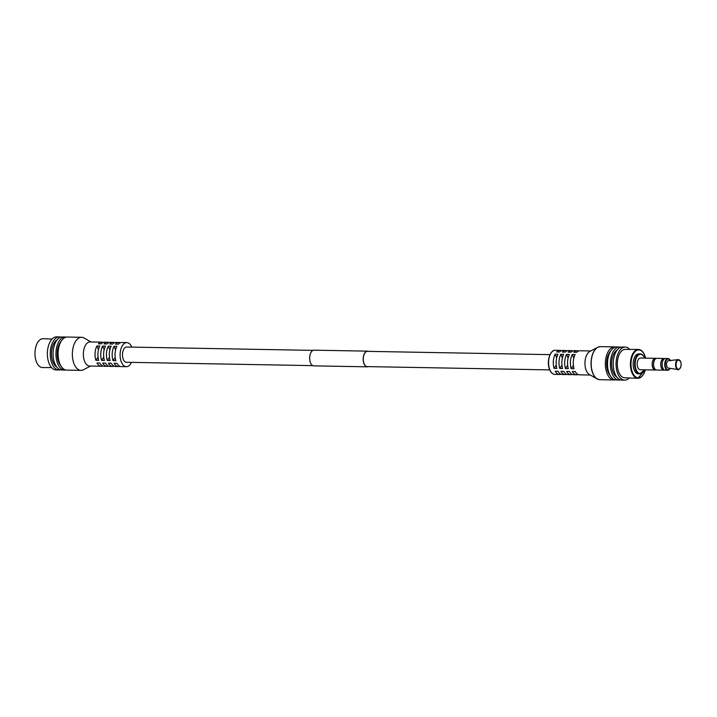 <?xml version="1.0" encoding="UTF-8"?>
<svg xmlns="http://www.w3.org/2000/svg" width="717" height="717" viewBox="0 0 717 717"><rect width="100%" height="100%" fill="white"/><g stroke="black" fill="none" stroke-linecap="round" stroke-linejoin="round"><path stroke-width="1.08" d="M367.982 351.357A7.672 4.141 91 0 0 367.552 351.312A7.672 4.141 91 0 0 364.899 352.988A7.672 4.141 91 0 0 363.465 361.485A7.672 4.141 91 0 0 367.274 366.656A7.672 4.141 91 0 0 367.704 366.62M368.251 366.629A7.842 4.239 -89 0 1 367.265 366.826L313.75 365.858A7.842 4.239 -89 0 1 309.861 360.57A7.842 4.239 -89 0 1 311.33 351.886A7.842 4.239 -89 0 1 314.037 350.174L367.552 351.142A7.842 4.239 -89 0 1 368.529 351.366M367.265 366.826A7.842 4.239 -89 0 1 363.376 361.538A7.842 4.239 -89 0 1 364.845 352.854A7.842 4.239 -89 0 1 367.552 351.142M52.063 339.033L43.074 338.729A14.412 7.779 91 0 0 35.85 346.768A14.412 7.779 91 0 0 36.549 362.13A14.412 7.779 91 0 0 42.554 367.552L51.543 367.57M60.882 337.142A16.536 8.927 91 0 0 59.457 336.9L56.607 336.856A16.536 8.927 91 0 0 48.371 346.141A16.536 8.927 91 0 0 49.195 363.698A16.536 8.927 91 0 0 56.016 369.918L58.866 369.963A16.536 8.927 91 0 0 60.3 369.775M59.457 336.9A16.536 8.927 91 0 0 51.23 346.194A16.536 8.927 91 0 0 52.054 363.752A16.536 8.927 91 0 0 58.866 369.963M57.172 339.813A14.206 7.672 91 0 0 53.058 362.291A14.206 7.672 91 0 0 56.688 366.979M66.233 337.142A16.536 8.927 91 0 0 65.166 337.008L62.316 336.954A16.536 8.927 91 0 0 54.08 346.248A16.536 8.927 91 0 0 54.904 363.797A16.536 8.927 91 0 0 61.716 370.017L64.575 370.071A16.536 8.927 91 0 0 65.65 369.972M65.166 337.008A16.536 8.927 91 0 0 56.939 346.293A16.536 8.927 91 0 0 57.763 363.851A16.536 8.927 91 0 0 64.575 370.071M61.286 341.149A14.206 7.672 91 0 0 58.767 362.399A14.206 7.672 91 0 0 60.837 365.795M91.005 341.964L84.095 338.021A16.536 8.927 91 0 0 81.577 337.304L67.308 337.044A16.536 8.927 91 0 0 59.081 346.338A16.536 8.927 91 0 0 59.905 363.886A16.536 8.927 91 0 0 66.717 370.106L80.985 370.366A16.536 8.927 91 0 0 83.531 369.73L90.566 366.046M81.577 337.304A16.536 8.927 91 0 0 73.349 346.589A16.536 8.927 91 0 0 74.174 364.146A16.536 8.927 91 0 0 80.985 370.366M131.758 347.109A12.037 6.498 91 0 0 126.81 342.609L121.747 342.52A12.037 6.498 91 0 0 118.359 344.187L115.509 344.133A12.037 6.498 -89 0 1 118.888 342.466L116.037 342.412A12.037 6.498 91 0 0 112.65 344.079L109.8 344.026A12.037 6.498 -89 0 1 113.178 342.368L110.328 342.314A12.037 6.498 91 0 0 106.941 343.981L104.09 343.927A12.037 6.498 -89 0 1 107.469 342.26L104.619 342.215A12.037 6.498 91 0 0 101.231 343.873L98.381 343.828A12.037 6.498 -89 0 1 101.76 342.161L90.064 341.946A12.037 6.498 91 0 0 84.068 348.713A12.037 6.498 91 0 0 84.669 361.493A12.037 6.498 91 0 0 89.625 366.028L101.33 366.235A12.037 6.498 -89 0 1 96.974 362.954L99.833 363.008A12.037 6.498 91 0 0 104.189 366.288L107.039 366.342A12.037 6.498 -89 0 1 102.683 363.062L105.542 363.116A12.037 6.498 91 0 0 109.889 366.387L112.748 366.441A12.037 6.498 -89 0 1 108.392 363.161L111.243 363.214A12.037 6.498 91 0 0 115.598 366.495L118.457 366.548A12.037 6.498 -89 0 1 114.102 363.268L116.952 363.313A12.037 6.498 91 0 0 121.307 366.593L126.38 366.683A12.037 6.498 91 0 0 131.48 362.372M119.891 366.279A12.037 6.498 -89 0 1 118.457 366.548M114.182 366.172A12.037 6.498 -89 0 1 112.748 366.441M108.473 366.073A12.037 6.498 -89 0 1 107.039 366.342M102.764 365.966A12.037 6.498 -89 0 1 101.33 366.235M126.81 342.609A12.037 6.498 91 0 0 120.815 349.376A12.037 6.498 91 0 0 121.415 362.157A12.037 6.498 91 0 0 126.38 366.683M101.76 342.161A12.037 6.498 -89 0 1 103.185 342.475M107.469 342.26A12.037 6.498 -89 0 1 108.894 342.583M113.178 342.368A12.037 6.498 -89 0 1 114.603 342.681M118.888 342.466A12.037 6.498 -89 0 1 120.313 342.789M96.92 345.944L99.78 345.988A12.037 6.498 91 0 0 98.722 360.355L95.863 360.31A12.037 6.498 -89 0 1 96.92 345.944L98.462 349.618M102.63 346.042L105.48 346.096A12.037 6.498 91 0 0 104.431 360.463L101.572 360.409A12.037 6.498 -89 0 1 102.63 346.042L104.171 349.717M108.339 346.15L111.189 346.194A12.037 6.498 91 0 0 110.14 360.561L107.281 360.517A12.037 6.498 -89 0 1 108.339 346.15L109.871 349.824M114.048 346.248L116.898 346.302A12.037 6.498 91 0 0 115.849 360.669L112.99 360.615A12.037 6.498 -89 0 1 114.048 346.248L115.58 349.923M112.99 360.615L115.177 357.442M107.281 360.517L109.468 357.344M101.572 360.409L103.759 357.236M95.863 360.31L98.05 357.138M655.93 369.873A5.853 3.155 -89 0 1 655.221 370.008A5.853 3.155 -89 0 1 652.811 367.812A5.853 3.155 -89 0 1 652.515 361.601A5.853 3.155 -89 0 1 655.428 358.312A5.853 3.155 -89 0 1 656.136 358.473M655.221 370.008L640.236 369.739A5.853 3.155 -89 0 1 637.825 367.543A5.853 3.155 -89 0 1 637.53 361.332A5.853 3.155 -89 0 1 640.442 358.043L655.428 358.312M655.894 369.855L655.221 369.838A5.682 3.065 -89 0 1 652.882 367.704A5.682 3.065 -89 0 1 652.595 361.673A5.682 3.065 -89 0 1 655.428 358.482L656.1 358.491M664.498 370.026A5.853 3.155 -89 0 1 663.781 370.169A5.853 3.155 -89 0 1 661.37 367.964A5.853 3.155 -89 0 1 661.074 361.753A5.853 3.155 -89 0 1 663.987 358.464A5.853 3.155 -89 0 1 664.704 358.634M663.781 370.169L656.647 370.035A5.853 3.155 -89 0 1 654.236 367.839A5.853 3.155 -89 0 1 653.94 361.628A5.853 3.155 -89 0 1 656.853 358.339L663.987 358.464M664.453 370.008L663.781 369.999A5.682 3.065 -89 0 1 661.441 367.857A5.682 3.065 -89 0 1 661.164 361.825A5.682 3.065 -89 0 1 663.987 358.634L664.659 358.652M669.579 369.246A5.853 3.155 -89 0 1 667.769 370.241L665.206 370.187A5.853 3.155 -89 0 1 662.795 367.991A5.853 3.155 -89 0 1 662.508 361.78A5.853 3.155 -89 0 1 665.421 358.491L667.975 358.536A5.853 3.155 -89 0 1 669.75 359.602M679.411 368.986A4.965 2.68 -89 0 1 677.95 369.524L668.325 368.081A3.693 1.99 -89 0 1 666.944 366.701A3.693 1.99 -89 0 1 666.729 362.901A3.693 1.99 -89 0 1 668.45 360.714L678.13 359.62A4.965 2.68 -89 0 1 679.564 360.212M644.637 358.115L644.493 357.747C643.364 355.229 641.921 353.947 640.164 353.884L638.73 353.857A10.002 5.404 91 0 0 633.756 359.477A10.002 5.404 91 0 0 634.249 370.097A10.002 5.404 91 0 0 638.372 373.862L639.806 373.889A10.002 5.404 -89 0 1 635.683 370.124A10.002 5.404 -89 0 1 635.181 359.504A10.002 5.404 -89 0 1 640.164 353.884A10.002 5.404 -89 0 1 643.687 356.448M643.032 374.928A14.412 7.779 -89 0 1 637.87 378.262L624.677 377.814A14.206 7.672 -89 0 1 618.888 372.473A14.206 7.672 -89 0 1 618.171 357.451A14.206 7.672 -89 0 1 625.188 349.412L638.39 349.448A14.412 7.779 -89 0 1 643.427 352.961M629.248 377.967A16.536 8.927 -89 0 1 624.704 380.144A16.536 8.927 -89 0 1 617.884 373.924A16.536 8.927 -89 0 1 617.059 356.376A16.536 8.927 -89 0 1 625.296 347.082A16.536 8.927 -89 0 1 629.759 349.43M624.704 380.144L621.845 380.1A16.536 8.927 -89 0 1 615.034 373.88A16.536 8.927 -89 0 1 614.209 356.322A16.536 8.927 -89 0 1 622.437 347.037L625.296 347.082M616.808 377.061A14.206 7.672 -89 0 1 613.178 372.374A14.206 7.672 -89 0 1 617.301 349.887M620.42 379.858A16.536 8.927 -89 0 1 618.995 380.046A16.536 8.927 -89 0 1 612.175 373.826A16.536 8.927 -89 0 1 611.359 356.268A16.536 8.927 -89 0 1 619.587 346.983A16.536 8.927 -89 0 1 621.012 347.225M618.995 380.046L616.136 379.992A16.536 8.927 -89 0 1 609.325 373.772A16.536 8.927 -89 0 1 608.5 356.224A16.536 8.927 -89 0 1 616.737 346.929L619.587 346.983M610.266 375.681A14.206 7.672 -89 0 1 608.186 372.284A14.206 7.672 -89 0 1 610.705 351.034M615.069 379.858A16.536 8.927 -89 0 1 613.994 379.956A16.536 8.927 -89 0 1 607.182 373.736A16.536 8.927 -89 0 1 606.358 356.179A16.536 8.927 -89 0 1 614.594 346.894A16.536 8.927 -89 0 1 615.661 347.028M598.525 379.508A16.5 8.909 -89 0 1 597.144 378.943L589.41 374.525A12.037 6.498 -89 0 1 586.282 370.519A12.037 6.498 -89 0 1 589.831 351.438L597.718 347.297A16.5 8.909 -89 0 1 599.116 346.786M556.885 368.395L554.035 368.341A12.037 6.498 -89 0 1 555.155 354.189L558.005 354.234A12.037 6.498 91 0 0 556.885 368.395M562.594 368.502L559.744 368.448A12.037 6.498 -89 0 1 560.855 354.288L563.714 354.341A12.037 6.498 91 0 0 562.594 368.502M568.303 368.601L565.453 368.547A12.037 6.498 -89 0 1 566.564 354.386L569.423 354.44A12.037 6.498 91 0 0 568.303 368.601M574.012 368.708L571.162 368.655A12.037 6.498 -89 0 1 572.274 354.494L575.133 354.548A12.037 6.498 91 0 0 574.012 368.708M590.736 350.954L579.972 350.765A12.037 6.498 91 0 0 576.701 352.307L573.851 352.262A12.037 6.498 -89 0 1 577.122 350.712L574.263 350.658A12.037 6.498 91 0 0 570.992 352.208L568.142 352.155A12.037 6.498 -89 0 1 571.413 350.613L568.554 350.559A12.037 6.498 91 0 0 565.283 352.101L562.433 352.056A12.037 6.498 -89 0 1 565.704 350.505L562.845 350.452A12.037 6.498 91 0 0 559.574 352.002L556.724 351.948A12.037 6.498 -89 0 1 559.995 350.407A12.037 6.498 -89 0 1 561.411 350.721M565.704 350.505A12.037 6.498 -89 0 1 567.12 350.828M571.413 350.613A12.037 6.498 -89 0 1 572.829 350.927M577.122 350.712A12.037 6.498 -89 0 1 578.538 351.034M578.117 374.525A12.037 6.498 -89 0 1 576.683 374.785A12.037 6.498 -89 0 1 572.327 371.514L575.186 371.558A12.037 6.498 91 0 0 579.542 374.839L590.306 375.036M572.408 374.417A12.037 6.498 -89 0 1 570.974 374.686A12.037 6.498 -89 0 1 566.618 371.406L569.477 371.46A12.037 6.498 91 0 0 573.833 374.74L576.683 374.785M566.699 374.319A12.037 6.498 -89 0 1 565.265 374.588A12.037 6.498 -89 0 1 560.909 371.307L563.768 371.361A12.037 6.498 91 0 0 568.124 374.632L570.974 374.686M560.99 374.211A12.037 6.498 -89 0 1 559.565 374.48A12.037 6.498 -89 0 1 555.209 371.2L558.059 371.254A12.037 6.498 91 0 0 562.415 374.534L565.265 374.588M554.035 368.341L556.249 365.123M556.688 357.864L555.155 354.189M559.744 368.448L561.958 365.231M562.397 357.962L560.855 354.288M565.453 368.547L567.667 365.329M568.106 358.07L566.564 354.386M571.162 368.655L573.376 365.437M573.815 358.168L572.274 354.494M312.782 365.634L126.452 362.282A7.627 4.123 -89 0 1 122.661 357.138A7.627 4.123 -89 0 1 124.095 348.686A7.627 4.123 -89 0 1 126.73 347.019L313.051 350.371M645.515 358.133A13.981 7.555 91 0 0 644.565 355.139A13.981 7.555 91 0 0 633.98 352.934A13.981 7.555 91 0 0 632.537 372.58A13.981 7.555 91 0 0 645.309 369.838M645.39 369.838L637.87 378.262A14.412 7.779 -89 0 1 632 372.84A14.412 7.779 -89 0 1 631.265 357.595A14.412 7.779 -89 0 1 638.39 349.448C640.944 349.529 643.015 351.375 644.601 354.969L645.596 358.133M599.797 379.696L597.144 378.943A16.5 8.909 -89 0 1 592.86 373.458A16.5 8.909 -89 0 1 597.718 347.297L600.398 346.634A16.536 8.927 91 0 0 592.161 355.928A16.536 8.927 91 0 0 592.986 373.476A16.536 8.927 91 0 0 599.797 379.696L613.994 379.956M549.715 369.596A11.615 6.274 -89 0 1 550.961 353.212M554.85 374.399C552.735 374.31 551.014 372.759 549.688 369.766C546.237 362.345 550.002 349.591 555.29 350.317A12.037 6.498 91 0 0 549.294 357.084A12.037 6.498 91 0 0 549.894 369.864A12.037 6.498 91 0 0 554.85 374.399L559.565 374.48M676.095 367.669A4.965 2.68 -89 0 1 675.808 362.56A4.965 2.68 -89 0 1 678.13 359.62L680.621 361.574C682.763 367.355 677.583 371.048 677.95 369.524A4.965 2.68 -89 0 1 676.095 367.669M680.621 361.664A4.678 2.527 91 0 0 677.081 360.92A4.678 2.527 91 0 0 676.597 367.498A4.678 2.527 91 0 0 680.137 368.242A4.678 2.527 91 0 0 680.621 361.664M644.538 358.115A9.581 5.171 91 0 0 644.458 357.917A9.581 5.171 91 0 0 637.207 356.403A9.581 5.171 91 0 0 636.221 369.864A9.581 5.171 91 0 0 644.332 369.82M670.296 368.377L667.769 370.241A5.853 3.155 -89 0 1 665.358 368.036A5.853 3.155 -89 0 1 665.062 361.825A5.853 3.155 -89 0 1 667.975 358.536L670.601 360.839M670.377 360.499A5.512 2.976 91 0 0 666.29 360.284A5.512 2.976 91 0 0 665.851 367.83A5.512 2.976 91 0 0 670.234 368.368M643.418 371.46A10.002 5.404 -89 0 1 639.806 373.889L644.431 369.82M614.594 346.894L600.398 346.634M559.995 350.407L555.29 350.317M367.113 351.348L550.011 354.637M366.835 366.602L549.742 369.891"/></g></svg>
